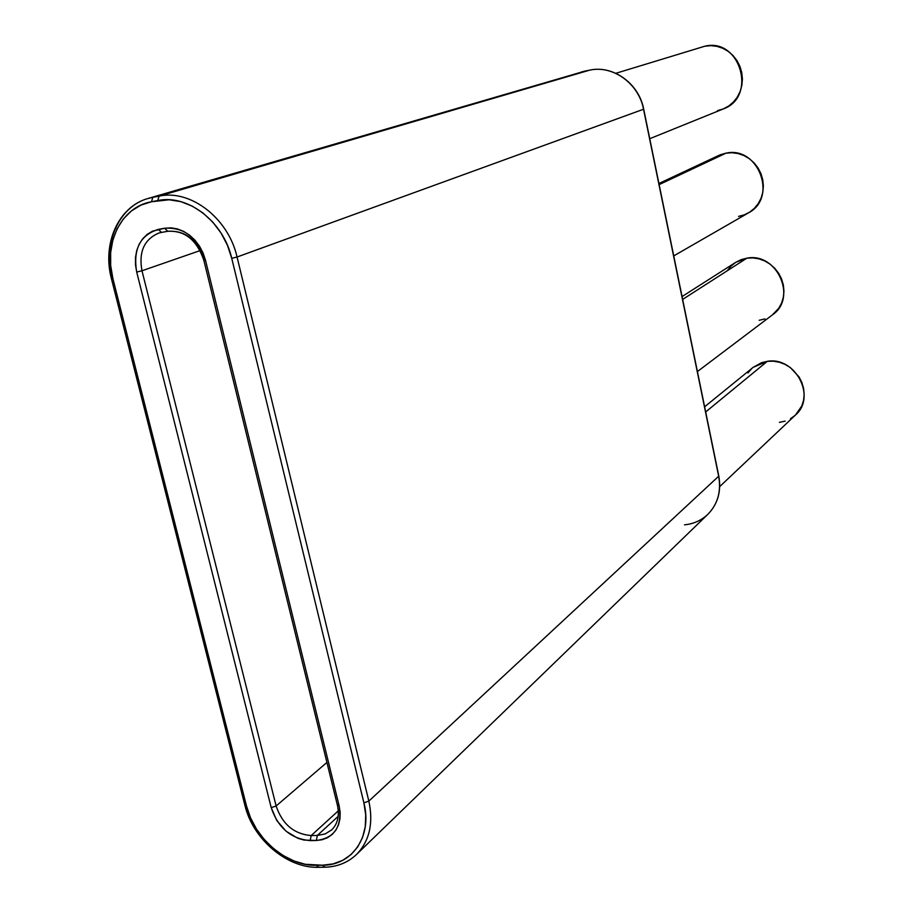 <?xml version="1.0" encoding="UTF-8"?>
<svg xmlns="http://www.w3.org/2000/svg" width="913" height="913" viewBox="0 0 913 913"><rect width="100%" height="100%" fill="white"/><g stroke="black" fill="none" stroke-linecap="round" stroke-linejoin="round"><path stroke-width="1.37" d="M727.467 270.465L731.222 265.934L735.821 262.282L741.094 259.657L746.857 258.174L682.639 299.407L746.857 258.174L735.764 262.316L682.057 296.565M753.099 367.391L761.59 362.666L767.319 361.331L705.681 411.957L767.319 361.331L753.191 367.311L704.619 406.787M673.737 255.902L748.398 212.912C777.99 197.938 758.532 145.692 726.018 153.156L659.14 184.62L726.018 153.156L718.736 155.45L658.912 183.502M649.748 138.708L723.187 108.978C757.493 97.086 740.169 37.319 704.79 46.221L615.853 73.302M747.987 372.938L751.741 368.578M719.718 486.595L795.497 414.993C816.758 397.018 795.406 356.287 767.319 361.331L773.3 361.183L779.303 362.221L785.089 364.401L790.43 367.654L798.966 376.829L801.819 382.399L803.577 388.322L804.17 394.382L803.566 400.339L801.808 405.965L795.463 415.027M795.12 415.347L790.464 418.747M785.169 421.121L779.428 422.354M697.406 371.568L772.501 314.825C797.665 297.912 776.952 251.999 746.857 258.174L752.86 257.888L758.886 258.813L764.706 260.924L770.081 264.131L774.795 268.319L778.675 273.318L781.562 278.944L783.343 284.97L783.959 291.156L783.365 297.25L781.608 303.036L778.755 308.274L772.387 314.905M764.934 318.899L759.182 320.292M356.846 854.157C369.56 840.759 373.565 823.07 368.841 801.112L363.888 802.847C372.561 836.068 352.327 865.604 322.483 865.216L316.32 865.296C286.876 866.266 254.099 838.26 246.544 806.179L112.904 278.636L111.42 278.682L112.105 278.385C102.667 243.406 118.85 206.395 148.237 198.429L585.085 71.066L148.237 198.429C118.405 206.509 101.982 243.805 111.432 278.682L112.904 278.636L110.69 265.569L110.656 252.581L112.813 240.176L117.092 228.821L123.369 218.949L131.404 210.937L140.899 205.117L151.524 201.75L169.156 199.776L180.785 201.636L192.232 206.098L203.028 213.003L212.74 222.064L220.98 232.941L227.394 245.186L231.742 258.322L363.888 802.847L365.714 814.955L365.28 826.619L362.598 837.369L357.793 846.796L351.083 854.545L342.729 860.32L333.062 863.915L322.483 865.216L305.25 864.28L294.089 861.005L283.247 855.595L273.124 848.268L264.085 839.309L256.473 829.05L250.55 817.877L246.544 806.179L112.904 278.636C103.352 243.588 121.235 206.806 151.524 201.75L157.789 200.563C187.758 193.955 223.559 221.631 231.742 258.322L363.888 802.847L368.841 801.112L237.06 257.01L643.539 109.24C638.826 83.562 612.863 64.869 589.661 70.153L159.045 196.135L152.791 197.334L589.661 70.153L159.045 196.135C190.646 189.139 228.444 218.31 237.06 257.01L643.539 109.24L718.668 476.244L368.841 801.112C373.6 823.286 369.491 841.078 356.515 854.477L707.849 514.316C717.744 504.159 721.35 491.468 718.668 476.244L368.841 801.112L237.06 257.01L231.742 258.322L237.06 257.01C228.444 218.31 190.646 189.139 159.045 196.135L157.789 200.563L159.045 196.135L152.791 197.334L151.524 201.75L152.791 197.334L147.815 198.555M337.445 805.369C339.613 815.823 337.673 823.994 331.647 829.917L325.154 833.946L317.336 835.441L316.355 840.485L322.232 839.72L327.573 837.678L332.184 834.436L335.881 830.122L338.495 824.884L339.956 818.915L340.172 812.467L339.134 805.78L205.505 260.262L203.085 253.015L199.548 246.259L195.005 240.256L189.653 235.234L183.707 231.411L177.384 228.912L170.948 227.839L164.637 228.239L152.482 231.194L147.176 234.39L142.679 238.807L139.153 244.273L136.733 250.584L135.489 257.5L135.489 264.759L136.71 272.063L271.218 807.674L276.753 820.467L286.077 831.207L297.798 838.271L304.029 840.074L316.355 840.485C334.66 838.111 342.261 826.55 339.134 805.78L205.505 260.262C197.916 237.722 184.3 227.052 164.637 228.239L167.752 231.286C185.407 230.236 197.642 239.822 204.444 260.045L205.505 260.262L203.839 260.319C196.843 239.925 184.78 230.259 167.638 231.32L164.637 228.239L158.383 229.368L161.384 232.45L167.399 231.354M331.83 829.746L325.268 833.9L317.336 835.441L338.175 816.348L317.336 835.441L311.173 835.566C294.009 834.094 282.322 824.234 276.125 805.985L141.983 270.773L200.164 250.573L141.983 270.773C138.582 252.068 144.094 239.526 158.52 233.169L161.27 232.473M161.498 232.416L158.383 229.368C140.1 235.109 132.876 249.34 136.71 272.063L271.218 807.674C278.111 827.954 291.099 838.933 310.18 840.599L311.173 835.566L338.289 810.858L311.173 835.566L310.18 840.599L316.355 840.485L317.336 835.441L311.173 835.566C294.009 834.094 282.322 824.234 276.125 805.985L326.922 762.435L276.125 805.985L141.983 270.773C138.593 252.216 144.014 239.708 158.269 233.249L161.042 232.507M699.312 47.898L704.79 46.221L710.85 45.65L716.945 46.346L722.822 48.286L728.266 51.402L733.048 55.567L736.996 60.623L739.941 66.375L741.767 72.584L742.417 79.032L741.858 85.434L740.112 91.562L737.259 97.177L733.413 102.051L728.722 106.011L723.37 108.898L717.572 110.61M714.936 157.595L720.231 154.799L726.018 153.156L732.043 152.722L738.103 153.544L743.958 155.564L749.356 158.725L754.115 162.902L758.03 167.935L760.94 173.618L762.743 179.735L763.371 186.047L762.8 192.301L761.054 198.258L758.201 203.679L754.355 208.358L749.676 212.136L744.335 214.84L738.56 216.392M322.483 865.216L324.48 867.236L322.483 865.216M318.957 866.939L318.317 867.316L316.32 865.296L318.352 867.304L323.932 867.236M325.119 866.859L324.514 867.236C337.137 866.928 347.807 862.682 356.515 854.477M111.454 278.785L244.912 805.38L246.544 806.179L244.912 805.392L245.46 804.661M167.752 231.286L161.384 232.45M203.873 260.422L337.331 804.912L339.134 805.78L337.331 804.935L337.799 804.239M136.71 272.063L141.983 270.773L136.71 272.063M271.218 807.674L276.125 805.985L271.218 807.674M589.73 70.13L589.695 70.141C612.863 64.869 638.826 83.562 643.539 109.24L643.517 109.138M589.695 70.141L585.085 71.066L589.661 70.153C612.977 64.823 639.032 83.551 643.699 109.161L718.668 476.244C721.327 491.32 717.812 503.93 708.1 514.076C701.606 520.33 693.743 523.925 684.499 524.838M581.41 71.99L585.085 71.066M317.77 867.316C286.83 868.069 253.027 839.138 245.038 805.825M707.849 514.316C717.835 504.044 721.475 491.297 718.793 476.038L643.699 109.161M585.107 71.066L581.718 71.899"/></g></svg>
